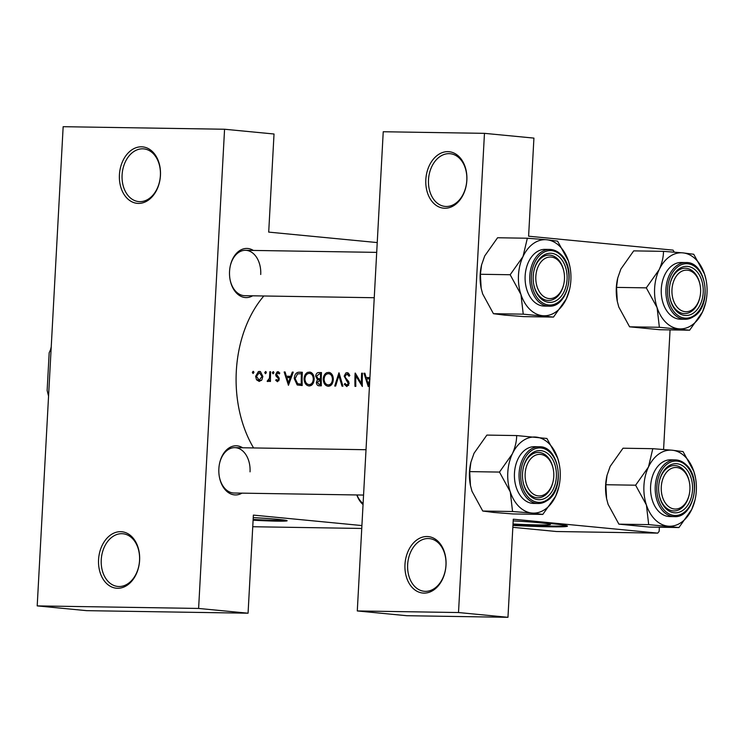 <?xml version="1.0" encoding="UTF-8"?>
<svg xmlns="http://www.w3.org/2000/svg" width="744" height="744" viewBox="0 0 744 744"><rect width="100%" height="100%" fill="white"/><g stroke="black" fill="none" stroke-linecap="round" stroke-linejoin="round"><path stroke-width="1.12" d="M446.019 565.133A28.365 20.488 95.5 0 1 423.968 593.108A28.365 20.488 95.5 0 1 404.978 564.491A28.365 20.488 95.5 0 1 427.028 536.517A28.365 20.488 95.5 0 1 446.019 565.133M407.647 564.64A26.477 19.121 -84.5 0 0 424.257 591.285A26.477 19.121 -84.5 0 0 445.954 565.235A26.477 19.121 -84.5 0 0 429.344 538.591A26.477 19.121 -84.5 0 0 407.647 564.64M466.86 180.271A28.365 20.488 95.5 0 1 444.81 208.246A28.365 20.488 95.5 0 1 425.828 179.62A28.365 20.488 95.5 0 1 447.879 151.646A28.365 20.488 95.5 0 1 466.86 180.271M428.498 179.769A26.477 19.121 -84.5 0 0 445.107 206.423A26.477 19.121 -84.5 0 0 466.795 180.374A26.477 19.121 -84.5 0 0 450.185 153.72A26.477 19.121 -84.5 0 0 428.498 179.769M139.612 560.306A28.365 20.488 95.5 0 1 117.561 588.281A28.365 20.488 95.5 0 1 98.571 559.655A28.365 20.488 95.5 0 1 120.621 531.681A28.365 20.488 95.5 0 1 139.612 560.306M101.24 559.804A26.477 19.121 -84.5 0 0 117.85 586.458A26.477 19.121 -84.5 0 0 139.547 560.409A26.477 19.121 -84.5 0 0 122.937 533.755A26.477 19.121 -84.5 0 0 101.24 559.804M160.453 175.435A28.365 20.488 95.5 0 1 138.403 203.41A28.365 20.488 95.5 0 1 119.421 174.784A28.365 20.488 95.5 0 1 141.472 146.81A28.365 20.488 95.5 0 1 160.453 175.435M122.09 174.933A26.477 19.121 -84.5 0 0 138.7 201.587A26.477 19.121 -84.5 0 0 160.388 175.538A26.477 19.121 -84.5 0 0 143.778 148.884A26.477 19.121 -84.5 0 0 122.09 174.933M513.016 523.999A39.637 1.59 -176.9 0 0 538.144 524.92A39.637 1.59 -176.9 0 0 550.439 524.436A39.637 1.59 -176.9 0 0 530.732 521.99M512.942 525.441A56.73 2.279 -176.9 0 0 549.872 526.808A56.73 2.279 -176.9 0 0 567.467 526.11A56.73 2.279 -176.9 0 0 513.193 520.893M512.979 524.678A56.73 2.279 -176.9 0 0 549.909 526.054A56.73 2.279 -176.9 0 0 566.705 525.692M253.109 520.196A32.141 1.293 -176.9 0 0 277.159 521.144A32.141 1.293 -176.9 0 0 287.128 520.744A32.141 1.293 -176.9 0 0 253.248 517.619M253.146 519.442A32.141 1.293 -176.9 0 0 277.196 520.391A32.141 1.293 -176.9 0 0 285.743 520.298M241.958 493.151A24.58 16.973 -89.1 0 1 219.48 477.462A24.58 16.973 -89.1 0 1 218.866 468.729A24.58 16.973 -89.1 0 1 219.713 462.74A24.58 16.973 -89.1 0 1 242.674 447.776M219.424 477.164A22.692 15.661 90.9 0 0 234.062 493.021L363.565 495.067M252.644 295.805A24.58 16.973 -89.1 0 1 230.166 280.116A24.58 16.973 -89.1 0 1 229.552 271.383A24.58 16.973 -89.1 0 1 230.398 265.403A24.58 16.973 -89.1 0 1 253.36 250.43M230.11 279.828A22.692 15.661 90.9 0 0 244.748 295.684L374.251 297.73M363.044 504.581A24.58 16.973 -89.1 0 1 356.822 494.955M356.962 494.965A22.692 15.661 90.9 0 0 363.1 503.539M253.592 447.944A105.89 73.098 -89.1 0 1 236.313 371.219A105.89 73.098 -89.1 0 1 263.85 295.982M253.174 371.321L252.328 372.409L253.072 373.525L253.918 372.437L253.592 371.498M259.954 371.47L258.419 371.572L255.62 376.334L256.541 379.793L259.21 381.44L261.869 379.877L262.865 376.455L260.437 371.6L259.433 371.414L260.437 371.6M265.599 371.516L264.724 372.604L265.469 373.721L266.315 372.632L265.999 371.693M270.658 371.833L269.802 371.749L270.658 371.768A105.89 73.098 -89.1 0 0 270.444 381.449L269.588 381.43A105.89 73.098 90.9 0 1 269.579 380.007L267.877 381.579L267.124 381.235L267.877 381.579M273.215 371.637L272.332 372.725L273.085 373.841L273.932 372.753L273.606 371.814M278.981 380.677L277.512 380.537L276.303 379.496L275.717 380.314L277.512 381.728L279.279 379.208L278.972 377.71L276.563 374.427L277.856 372.893L279.205 373.934L279.809 373.051L277.875 371.712L277.131 371.87L275.699 374.464L275.978 375.971L278.191 378.361L278.423 379.245L277.456 380.528L278.972 380.677M278.656 371.888L278.191 371.74M284.162 371.981L285.101 371.991L286.347 376.25L290.681 376.325L292.308 372.102L293.248 372.121L288.44 385.308L284.162 371.981L285.119 372.074M299.367 372.214L302.334 372.26A105.89 73.098 -89.1 0 0 302.194 385.522L297.2 384.964L294.261 378.594C294.559 374.325 296.261 372.205 299.367 372.214L302.324 372.502M310.006 372.102L307.709 372.353C305.459 373.497 304.25 375.692 304.082 378.919C304.361 383.216 306.091 385.569 309.262 385.978C312.266 385.597 313.894 383.272 314.154 379.012C314.098 375.813 313.029 373.609 310.946 372.4L309.727 372.065M318.897 372.53L321.482 372.567A105.89 73.098 -89.1 0 0 321.343 385.829L319.474 385.801C317.679 385.913 316.637 384.797 316.358 382.453L317.465 379.645L315.679 376.232C315.995 373.786 317.065 372.549 318.897 372.53L321.473 372.772M329.155 372.4L326.858 372.651C324.607 373.804 323.398 375.99 323.231 379.217C323.51 383.523 325.24 385.876 328.411 386.285C331.415 385.904 333.042 383.579 333.303 379.319C333.247 376.12 332.187 373.916 330.094 372.707L328.876 372.363M338.92 372.846L334.726 386.043L335.646 386.052L338.855 375.646L342.026 386.155L342.947 386.173L339.041 372.846M347.002 373.99L349.01 376.222L349.847 375.562L348.22 372.986L347.067 372.632L345.876 372.949L344.174 376.166L348.285 383.551L346.797 385.197L348.722 385.383L346.918 385.206L345.011 383.476L344.249 384.276L346.862 386.573L349.141 383.504L348.592 381.477L345.337 377.506L345.039 376.194L347.002 373.99L349.262 374.204L347.141 374M355.121 373.097L355.121 373.097A105.89 73.098 90.9 0 0 354.981 386.359L355.837 386.368A105.89 73.098 -89.1 0 1 355.855 375.925L362.347 386.471A105.89 73.098 -89.1 0 1 362.486 373.209L361.631 373.2A105.89 73.098 90.9 0 0 361.417 383.606L355.316 373.097M364.913 373.33L363.956 373.237L364.895 373.256L366.141 377.515L369.926 377.571M363.956 373.237L368.233 386.564L369.656 382.565M269.802 371.749A105.89 73.098 90.9 0 0 269.663 374.995L269.43 378.315L267.124 381.235L268.565 381.365M674.259 252.132L673.069 250.133L528.603 236.211L533.922 138.105L484.465 133.343L458.509 612.535L507.966 617.306L513.276 519.2L657.743 533.123L556.521 531.523L512.839 527.319M377.236 242.572L268.705 232.109L274.024 134.004L224.567 129.242L198.611 608.443L37.2 605.895L63.156 126.694L224.567 129.242M484.465 133.343L383.234 131.744L357.287 610.945L458.509 612.535M670.065 329.89L663.583 449.469M659.37 527.236L659.147 531.365L657.743 533.123M507.966 617.306L406.745 615.707L357.287 610.945M252.755 526.733L361.751 528.454M361.909 525.562L253.379 515.099L248.068 613.205L198.611 608.443M248.068 613.205L86.657 610.657L37.2 605.895M260.726 274.499A22.692 15.661 90.9 0 0 245.464 250.309A22.692 15.661 90.9 0 0 230.333 265.692M250.04 471.845A22.692 15.661 90.9 0 0 234.779 447.646A22.692 15.661 90.9 0 0 219.647 463.028M253.909 372.558L252.328 372.409M258.168 379.952L256.541 379.793M256.485 376.418L255.62 376.334M259.21 380.249L261.404 380.463L259.21 380.249L256.485 376.343L259.377 372.604L262.009 376.427L259.21 380.249M262.865 376.511L262.009 376.427M266.306 372.753L264.724 372.604M270.435 380.082L269.579 380.007M270.444 378.417L269.43 378.315M273.913 372.874L272.332 372.725M277.196 380.463L275.717 380.314M279.279 379.328L278.423 379.245M279.214 378.464L278.191 378.361M277.466 376.111L275.978 375.971M276.563 374.548L275.699 374.464M290.839 377.738L290.541 376.659M291.471 376.743L286.347 376.25M291.592 376.408L290.681 376.325M293.22 372.195L292.308 372.102M288.449 382.714L286.766 377.617L290.188 377.673L288.449 382.714L289.36 382.807M291.099 377.757L290.188 377.673M302.111 385.522L297.2 384.964M301.878 385.42L300.492 384.183M295.126 378.677L294.261 378.594M301.534 373.618L302.287 373.125M301.404 373.609A105.89 73.098 90.9 0 0 301.292 384.146L297.665 383.718L295.126 378.603L297.553 373.879L302.259 373.693M302.157 384.229L301.292 384.146M311.252 385.42L310.639 384.769M304.938 379.003L304.082 378.919M309.299 373.395C311.773 373.693 313.103 375.562 313.289 379.003C313.047 382.463 311.671 384.332 309.178 384.611L311.95 384.89L309.178 384.611C306.612 384.295 305.198 382.397 304.938 378.938C305.263 375.46 306.714 373.609 309.299 373.395L312.517 373.693M314.145 379.087L313.289 379.003M317.223 382.537L316.358 382.453M321.259 380.017L317.465 379.645M316.535 376.315L315.679 376.232M320.441 384.453L318.962 384.416L321.306 384.639L319.278 384.434L317.214 382.444L320.404 380.193A105.89 73.098 90.9 0 0 320.441 384.453L321.306 384.536M321.259 380.277L320.404 380.193M320.413 378.826L318.051 378.64L316.535 376.241L319.334 373.888L320.562 373.907A105.89 73.098 90.9 0 0 320.413 378.826L321.269 378.91M321.269 379.003L318.051 378.64M321.417 373.99L320.562 373.907M330.401 385.727L329.787 385.067M324.096 379.301L323.231 379.217M331.108 385.187L328.058 384.899L331.099 385.197M328.448 373.693C330.922 374 332.252 375.869 332.438 379.31C332.196 382.769 330.829 384.639 328.327 384.918C325.76 384.592 324.356 382.704 324.096 379.235C324.412 375.757 325.863 373.907 328.448 373.693L331.666 373.99M333.303 379.394L332.438 379.31M339.794 375.739L338.855 375.646M345.607 384.406L344.249 384.276M349.141 383.625L348.285 383.551M348.815 381.932L347.634 381.821M347.959 380.63L346.351 380.482M345.039 376.25L344.174 376.166M356.953 376.027L355.855 375.925M362.282 383.69L361.417 383.606M362.486 373.283L361.631 373.2M369.908 377.878L366.141 377.515M369.154 384.062L368.243 383.978L366.56 378.882L369.852 378.928M369.982 378.928L368.243 383.978M51.15 348.304L49.178 352.749L47.132 390.479L48.267 394.971A51.057 35.247 90.9 0 0 48.565 395.985M51.206 347.346A51.057 35.247 90.9 0 0 50.787 348.294M687.409 270.174A20.804 14.359 90.9 0 0 671.971 289.546A20.804 14.359 90.9 0 0 685.159 311.68A20.804 14.359 90.9 0 0 699.881 297.368A20.804 14.359 90.9 0 0 700.076 284.915A20.804 14.359 90.9 0 0 687.409 270.174M683.69 313.55A22.692 15.661 -89.1 0 1 669.926 297.74A22.692 15.661 90.9 0 0 684.554 313.596A22.692 15.661 -89.1 0 1 683.69 313.55M700.02 284.645A22.692 15.661 90.9 0 0 685.271 268.221A22.692 15.661 90.9 0 0 678.165 270.546A22.692 15.661 90.9 0 0 670.149 283.603A22.692 15.661 -89.1 0 1 685.271 268.221A22.692 15.661 -89.1 0 1 686.145 268.268A22.692 15.661 -89.1 0 1 699.965 284.348L700.076 284.915M699.881 297.368L699.751 297.935A22.692 15.661 -89.1 0 1 684.554 313.596A22.692 15.661 90.9 0 0 691.66 311.262A22.692 15.661 90.9 0 0 699.816 297.647M689.623 330.206L659.835 329.732L629.591 326.821L659.37 327.286L689.623 330.206L702.466 312.015L705.693 302.631A38.056 26.273 -89.1 0 1 702.466 312.015A38.056 26.273 -89.1 0 1 678.751 328.811A38.056 26.273 -89.1 0 1 657.101 307.644L659.37 327.286M659.156 269.672A38.056 26.273 -89.1 0 1 669.498 256.699A38.056 26.273 -89.1 0 1 682.871 252.867L663.49 251.351C663.471 257.071 662.03 263.181 659.156 269.672L646.304 287.863L657.101 307.644A38.056 26.273 90.9 0 1 659.156 269.672M678.974 268.872A24.58 16.973 -89.1 0 1 701.601 280.079A24.58 16.973 -89.1 0 1 693.594 312.982A24.58 16.973 -89.1 0 1 669.981 298.028A24.58 16.973 -89.1 0 1 670.214 283.315A24.58 16.973 -89.1 0 1 678.974 268.872M672.381 265.394A28.365 19.577 90.9 0 0 661.667 297.116A28.365 19.577 90.9 0 0 680.36 319.204L685.019 319.278A28.365 19.577 -89.1 0 1 666.317 297.191A28.365 19.577 -89.1 0 1 677.031 265.469A28.365 19.577 -89.1 0 1 685.912 262.558L681.262 262.483A28.365 19.577 90.9 0 0 672.381 265.394M629.591 326.821L618.794 307.039L617.297 301.385L616.525 287.389L617.734 278.005L620.859 269.068L633.702 250.877L663.49 251.351M616.525 287.389L646.304 287.863M693.734 254.262L682.871 252.867A38.056 26.273 -89.1 0 1 704.521 274.043L693.734 254.262M705.991 279.512L704.521 274.043A38.056 26.273 -89.1 0 1 706.056 279.846A38.056 26.273 -89.1 0 1 705.693 302.631M617.288 301.311A38.056 26.273 -89.1 0 1 617.269 301.236A38.056 26.273 -89.1 0 1 617.622 278.451L617.734 278.005M678.937 527.543L649.149 527.068L618.906 524.157L608.108 504.376L606.611 498.731L605.839 484.725L635.618 485.2L646.415 504.981L648.684 524.622L678.937 527.543L691.781 509.352L695.008 499.968A38.056 26.273 -89.1 0 1 691.781 509.352A38.056 26.273 -89.1 0 1 668.066 526.148A38.056 26.273 -89.1 0 1 646.415 504.981A38.056 26.273 -89.1 0 1 648.47 467.009L635.618 485.2M672.185 450.213A38.056 26.273 -89.1 0 1 685.001 456.556A38.056 26.273 -89.1 0 1 693.836 471.38L683.048 451.599L672.185 450.213L652.795 448.688L648.47 467.009A38.056 26.273 90.9 0 1 672.185 450.213M685.205 467.846A24.58 16.973 -89.1 0 1 689.586 501.94A24.58 16.973 -89.1 0 1 665.982 508.691A24.58 16.973 -89.1 0 1 659.286 495.365A24.58 16.973 -89.1 0 1 659.519 480.652A24.58 16.973 -89.1 0 1 685.205 467.846M689.195 494.704A20.804 14.359 90.9 0 0 689.39 482.261A20.804 14.359 90.9 0 0 676.724 467.511A20.804 14.359 90.9 0 0 661.276 486.883A20.804 14.359 90.9 0 0 674.473 509.017A20.804 14.359 90.9 0 0 689.195 494.704L689.065 495.272A22.692 15.661 -89.1 0 1 673.869 510.933A22.692 15.661 -89.1 0 1 673.004 510.886A22.692 15.661 -89.1 0 1 659.231 495.076A22.692 15.661 90.9 0 0 665.359 507.101A22.692 15.661 90.9 0 0 673.869 510.933A22.692 15.661 90.9 0 0 689.13 494.983M689.335 481.982A22.692 15.661 90.9 0 0 683.104 469.39A22.692 15.661 90.9 0 0 674.585 465.558A22.692 15.661 90.9 0 0 659.454 480.94A22.692 15.661 -89.1 0 1 674.585 465.558A22.692 15.661 -89.1 0 1 675.45 465.605A22.692 15.661 -89.1 0 1 689.279 481.694L689.39 482.261M675.226 459.894L670.577 459.82A28.365 19.577 90.9 0 0 651.493 479.787A28.365 19.577 90.9 0 0 659.035 511.751A28.365 19.577 90.9 0 0 669.674 516.541L674.324 516.615A28.365 19.577 -89.1 0 1 663.685 511.826A28.365 19.577 -89.1 0 1 656.143 479.861A28.365 19.577 -89.1 0 1 675.226 459.894C679.263 459.997 682.927 461.643 686.21 464.814C702.28 478.736 693.492 518.336 674.324 516.615M605.839 484.725L607.039 475.351L610.164 466.404L623.016 448.214L652.795 448.688M695.37 477.183L693.836 471.38A38.056 26.273 -89.1 0 1 695.37 477.183A38.056 26.273 -89.1 0 1 695.008 499.968M618.906 524.157L648.684 524.622M606.667 498.991A38.056 26.273 -89.1 0 1 606.583 498.573A38.056 26.273 -89.1 0 1 606.937 475.788L607.039 475.351M542.618 315.689A38.056 26.273 -89.1 0 1 529.793 309.346A38.056 26.273 -89.1 0 1 520.958 294.522L523.237 314.163L553.48 317.084L566.333 298.893L569.56 289.509A38.056 26.273 -89.1 0 1 566.333 298.893A38.056 26.273 90.9 0 1 542.618 315.689M540.535 298.232A24.58 16.973 -89.1 0 1 533.839 284.906A24.58 16.973 -89.1 0 1 534.071 270.193A24.58 16.973 -89.1 0 1 559.758 257.387A24.58 16.973 -89.1 0 1 564.138 291.481A24.58 16.973 -89.1 0 1 540.535 298.232M563.887 271.523A22.692 15.661 90.9 0 0 557.647 258.931A22.692 15.661 90.9 0 0 549.137 255.099A22.692 15.661 90.9 0 0 534.006 270.481A22.692 15.661 -89.1 0 1 549.137 255.099A22.692 15.661 -89.1 0 1 550.002 255.146A22.692 15.661 -89.1 0 1 563.831 271.234L563.943 271.802A20.804 14.359 90.9 0 0 551.267 257.052A20.804 14.359 90.9 0 0 535.829 276.424A20.804 14.359 90.9 0 0 549.026 298.558A20.804 14.359 90.9 0 0 563.747 284.245A20.804 14.359 90.9 0 0 563.943 271.802M563.747 284.245L563.617 284.812A22.692 15.661 -89.1 0 1 548.421 300.474A22.692 15.661 -89.1 0 1 547.556 300.427A22.692 15.661 -89.1 0 1 533.783 284.617A22.692 15.661 90.9 0 0 539.911 296.642A22.692 15.661 90.9 0 0 548.421 300.474A22.692 15.661 90.9 0 0 563.682 284.524M533.587 301.292A28.365 19.577 90.9 0 0 544.227 306.082L548.877 306.156A28.365 19.577 -89.1 0 1 538.238 301.367A28.365 19.577 -89.1 0 1 530.686 269.402A28.365 19.577 -89.1 0 1 549.769 249.435L545.12 249.361A28.365 19.577 90.9 0 0 526.036 269.328A28.365 19.577 90.9 0 0 533.587 301.292M553.48 317.084L523.702 316.609L504.32 315.084L493.449 313.698L523.237 314.163M493.449 313.698L482.661 293.917L481.163 288.272L480.382 274.266L510.17 274.741L520.958 294.522A38.056 26.273 -89.1 0 1 523.013 256.55L510.17 274.741M480.382 274.266L481.591 264.892L484.716 255.945L497.569 237.755L527.347 238.229L523.013 256.55A38.056 26.273 -89.1 0 1 546.728 239.754L527.347 238.229M557.591 241.14L546.728 239.754A38.056 26.273 -89.1 0 1 568.388 260.921L557.591 241.14M569.923 266.724L568.388 260.921A38.056 26.273 -89.1 0 1 569.923 266.724A38.056 26.273 -89.1 0 1 569.56 289.509M481.219 288.533A38.056 26.273 -89.1 0 1 481.126 288.114A38.056 26.273 -89.1 0 1 481.489 265.329L481.591 264.892M558.874 486.846A38.056 26.273 90.9 0 1 555.647 496.229A38.056 26.273 -89.1 0 1 545.306 509.203A38.056 26.273 -89.1 0 1 531.932 513.034L542.794 514.42L555.647 496.229L558.874 486.846A38.056 26.273 90.9 0 0 559.228 464.07A38.056 26.273 90.9 0 0 557.702 458.258L546.905 438.476L516.661 435.566C516.652 441.294 515.201 447.395 512.328 453.887L499.484 472.077L510.272 491.858L512.551 511.509L531.932 513.034A38.056 26.273 -89.1 0 1 510.272 491.858A38.056 26.273 -89.1 0 1 512.328 453.887A38.056 26.273 -89.1 0 1 536.043 437.091A38.056 26.273 -89.1 0 1 557.702 458.258L559.163 463.726M546.766 497.206A24.58 16.973 -89.1 0 1 523.153 482.251A24.58 16.973 -89.1 0 1 523.385 467.539A24.58 16.973 -89.1 0 1 532.146 453.096A24.58 16.973 -89.1 0 1 554.773 464.293A24.58 16.973 -89.1 0 1 546.766 497.206M531.346 454.77A22.692 15.661 90.9 0 0 523.32 467.827A22.692 15.661 -89.1 0 1 538.451 452.436A22.692 15.661 90.9 0 0 531.346 454.77M553.062 481.591A20.804 14.359 90.9 0 0 553.257 469.139A20.804 14.359 90.9 0 0 540.581 454.398A20.804 14.359 90.9 0 0 525.143 473.77A20.804 14.359 90.9 0 0 538.331 495.904A20.804 14.359 90.9 0 0 553.062 481.591L552.932 482.149A22.692 15.661 -89.1 0 1 537.735 497.81A22.692 15.661 -89.1 0 1 536.861 497.764A22.692 15.661 -89.1 0 1 523.097 481.963A22.692 15.661 90.9 0 0 537.735 497.81A22.692 15.661 90.9 0 0 544.841 495.485A22.692 15.661 90.9 0 0 552.997 481.861M539.084 446.772L534.434 446.698A28.365 19.577 90.9 0 0 525.552 449.608A28.365 19.577 90.9 0 0 514.839 481.34A28.365 19.577 90.9 0 0 533.541 503.418L538.191 503.493A28.365 19.577 -89.1 0 1 519.489 481.415A28.365 19.577 -89.1 0 1 530.202 449.683A28.365 19.577 -89.1 0 1 539.084 446.772C559.432 445.572 565.896 489.124 547.389 500.489L538.191 503.493A28.365 19.577 -89.1 0 0 547.072 500.582M512.551 511.509L482.763 511.035L493.625 512.43L513.016 513.955L542.794 514.42M482.763 511.035L471.975 491.254L470.478 485.609L469.697 471.612L499.484 472.077M469.697 471.612L470.906 462.229L474.03 453.282L486.874 435.091L516.661 435.566M470.459 485.534A38.056 26.273 -89.1 0 1 470.441 485.451A38.056 26.273 -89.1 0 1 470.803 462.675L470.906 462.229M553.201 468.86A22.692 15.661 90.9 0 0 538.451 452.436A22.692 15.661 -89.1 0 1 539.316 452.482A22.692 15.661 -89.1 0 1 553.145 468.571L553.257 469.139M270.518 375.078L269.663 374.995M278.861 377.506L277.205 377.348M302.157 384.285L300.623 384.137M321.269 378.956L319.846 378.817M693.901 316.367A28.365 19.577 -89.1 0 1 685.019 319.278L694.217 316.274C712.715 304.91 706.261 261.358 685.912 262.558M678.184 266.501A27.23 18.795 90.9 0 0 669.321 302.947A27.23 18.795 90.9 0 0 694.385 315.363A27.23 18.795 90.9 0 0 703.247 278.907A27.23 18.795 90.9 0 0 678.184 266.501M686.238 465.642A27.23 18.795 90.9 0 0 660.105 473.119A27.23 18.795 90.9 0 0 664.95 510.896A27.23 18.795 90.9 0 0 691.092 503.418A27.23 18.795 90.9 0 0 686.238 465.642M539.502 300.437A27.23 18.795 90.9 0 0 565.645 292.959A27.23 18.795 90.9 0 0 560.79 255.183A27.23 18.795 90.9 0 0 534.648 262.66A27.23 18.795 90.9 0 0 539.502 300.437M547.556 499.577A27.23 18.795 90.9 0 0 556.428 463.131A27.23 18.795 90.9 0 0 531.365 450.715A27.23 18.795 90.9 0 0 522.493 487.162A27.23 18.795 90.9 0 0 547.556 499.577M299.293 384.062L302.157 384.341M548.877 306.156C568.035 307.877 576.823 268.277 560.762 254.355C557.479 251.184 553.815 249.538 549.769 249.435M245.464 250.309L376.706 252.374M366.02 449.72L234.779 447.646"/></g></svg>

